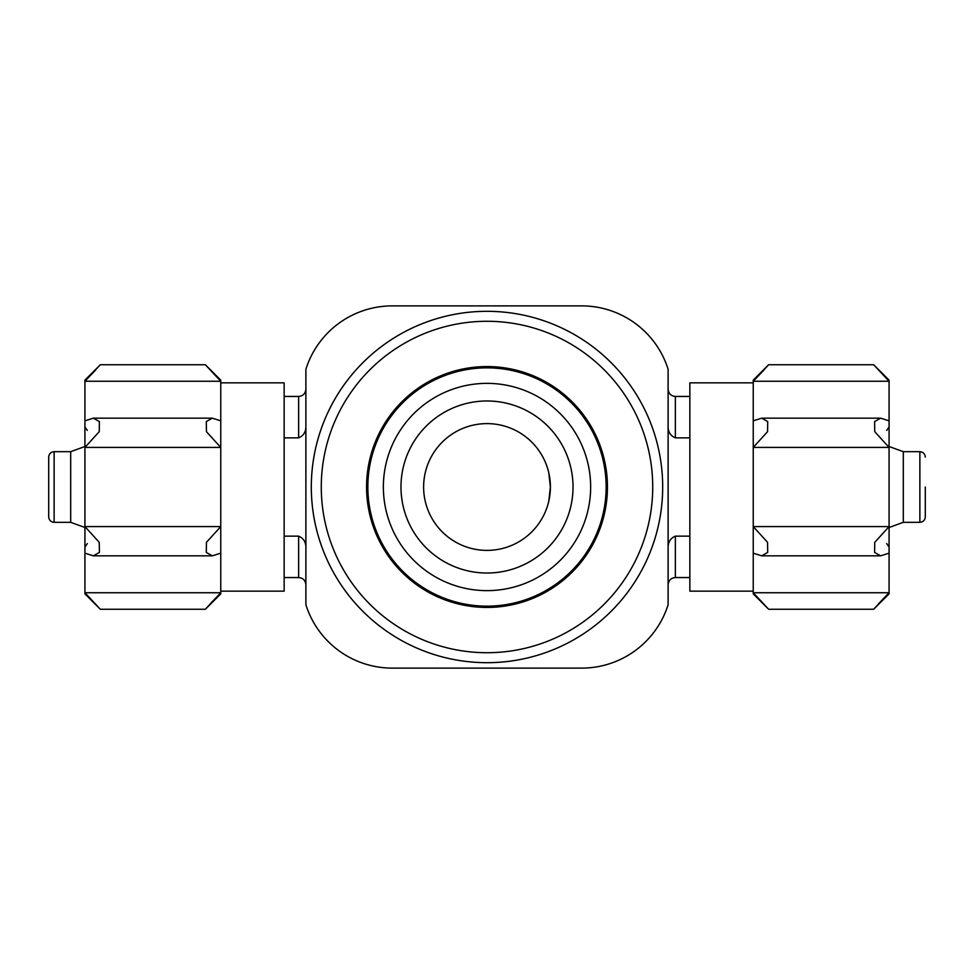 <?xml version="1.0" encoding="UTF-8"?>
<svg xmlns="http://www.w3.org/2000/svg" width="974" height="974" viewBox="0 0 974 974"><rect width="100%" height="100%" fill="white"/><g stroke="black" fill="none" stroke-linecap="round" stroke-linejoin="round"><path stroke-width="1.46" d="M284.152 437.862L298.641 437.862C303.73 435.707 306.14 431.592 305.885 425.528M305.885 548.472C306.14 542.408 303.73 538.293 298.641 536.138L298.641 577.558C302.999 577.947 305.41 580.358 305.885 584.802M668.115 548.472C667.86 542.408 670.27 538.293 675.359 536.138L689.848 536.138M668.115 389.198C668.59 393.642 671.001 396.053 675.359 396.442L675.359 437.862C670.27 435.707 667.86 431.592 668.115 425.528C667.847 431.592 670.27 435.707 675.359 437.862L689.848 437.862M305.885 369.28L305.885 604.72A90.558 90.558 0 0 0 392.266 668.115L581.734 668.115A90.558 90.558 0 0 0 668.115 604.72L668.115 369.28A90.558 90.558 0 0 0 581.734 305.885L392.266 305.885A90.558 90.558 0 0 0 305.885 369.28M662.685 487A175.685 175.685 0 0 0 399.157 334.849A175.685 175.685 0 0 0 399.157 639.151A175.685 175.685 0 0 0 662.685 487M889.079 446.506L903.312 451.68L903.312 522.32L889.079 527.494M925.3 487L925.3 516.89C924.947 520.213 923.133 522.027 919.87 522.32L919.87 451.68C923.133 451.973 924.947 453.787 925.3 457.11M54.13 522.32L54.13 451.68C50.867 451.973 49.053 453.787 48.7 457.11L48.7 516.89C49.053 520.213 50.867 522.027 54.13 522.32L70.688 522.32L84.921 527.494M54.13 451.68L70.688 451.68L70.688 522.32M284.152 536.138L298.641 536.138M548.788 501.172L550.395 487A63.395 63.395 0 0 0 455.308 432.103A63.395 63.395 0 0 0 455.308 541.897A63.395 63.395 0 0 0 550.395 487L548.825 473.023M606.145 487A119.145 119.145 0 0 0 427.428 383.817A119.145 119.145 0 0 0 427.428 590.183A119.145 119.145 0 0 0 606.145 487M590.646 487A103.646 103.646 0 0 0 435.183 397.246A103.646 103.646 0 0 0 435.183 576.754A103.646 103.646 0 0 0 590.646 487M573.029 487A86.029 86.029 0 0 0 443.986 412.501A86.029 86.029 0 0 0 443.986 561.499A86.029 86.029 0 0 0 573.029 487M607.447 487A120.447 120.447 0 0 0 426.782 382.697A120.447 120.447 0 0 0 426.782 591.303A120.447 120.447 0 0 0 607.447 487M652.726 487A165.726 165.726 0 0 0 404.137 343.481A165.726 165.726 0 0 0 404.137 630.519A165.726 165.726 0 0 0 652.726 487M753.243 382.855L689.848 382.855L689.848 591.145L753.243 591.145M889.079 381.248L753.243 381.248L768.632 364.751L753.243 381.248L753.243 380.14L768.632 364.751L873.678 364.751L889.079 380.14L889.079 381.248L873.678 364.751L889.079 381.248L889.079 526.581L753.243 526.581L767.561 542.323L767.707 552.428L761.717 555.837L753.243 553.171L753.243 592.752L768.632 609.249L753.243 592.752L753.243 593.86L768.632 609.249L873.678 609.249L889.079 593.86L889.079 592.752L753.243 592.752M889.079 553.171L889.079 526.581L874.749 542.348L874.615 552.441L880.606 555.837L889.079 553.171L889.079 592.752L878.633 603.697M889.079 420.829L880.606 418.163L874.603 421.572L874.749 431.677L889.079 447.419L753.243 447.419L753.243 553.171M889.079 592.752L873.678 609.249L889.079 592.752M753.243 420.829L753.243 447.419L767.573 431.652L767.707 421.559L761.717 418.163L753.243 420.829L753.243 381.248L763.677 370.303M220.757 591.145L284.152 591.145L284.152 382.855L220.757 382.855M84.921 592.752L220.757 592.752L205.368 609.249L220.757 592.752L220.757 593.86L205.368 609.249L100.322 609.249L84.921 593.86L84.921 592.752L100.322 609.249L84.921 592.752L84.921 447.419L220.757 447.419L206.439 431.677L206.293 421.572L212.283 418.163L220.757 420.829L220.757 381.248L205.368 364.751L220.757 381.248L220.757 380.14L205.368 364.751L100.322 364.751L84.921 380.14L84.921 381.248L220.757 381.248M84.921 420.829L84.921 447.419L99.251 431.652L99.385 421.559L93.394 418.163L84.921 420.829L84.921 381.248L95.367 370.303M84.921 553.171L93.394 555.837L99.397 552.428L99.251 542.323L84.921 526.581L220.757 526.581L220.757 420.829M84.921 381.248L100.322 364.751L84.921 381.248M220.757 553.171L220.757 526.581L206.427 542.348L206.293 552.441L212.283 555.837L220.757 553.171L220.757 592.752L210.323 603.697M284.152 396.442L298.641 396.442L298.641 437.862M675.359 536.138L675.359 577.558C671.001 577.947 668.59 580.358 668.115 584.802M675.359 396.442L689.848 396.442M675.359 577.558L689.848 577.558M903.312 522.32L919.87 522.32M903.312 451.68L919.87 451.68M70.688 451.68L84.921 446.506M284.152 577.558L298.641 577.558M298.641 396.442C302.999 396.053 305.41 393.642 305.885 389.198M886.693 430.398L889.079 427.002M886.693 543.602L889.079 546.998M880.204 555.825L762.07 555.825M880.253 418.175L762.106 418.175M87.307 543.602L84.921 546.998M87.307 430.398L84.921 427.002M93.796 418.175L211.93 418.175M93.748 555.825L211.894 555.825"/></g></svg>
